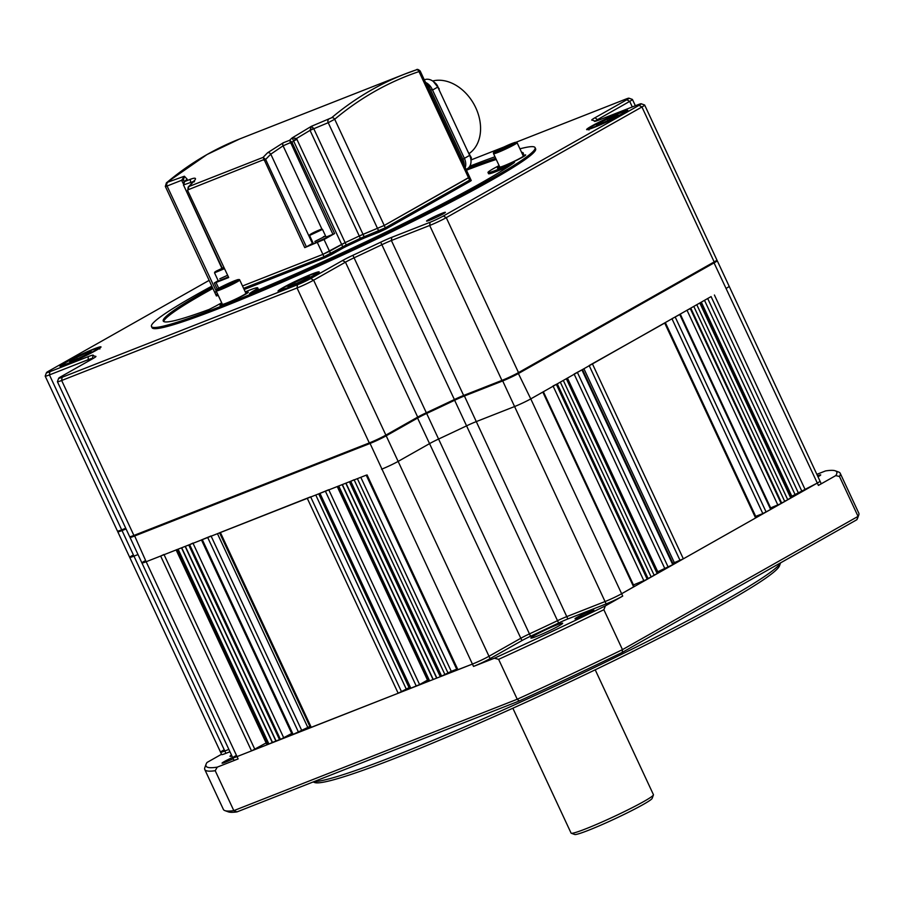 <?xml version="1.0" encoding="UTF-8"?>
<svg xmlns="http://www.w3.org/2000/svg" width="904" height="904" viewBox="0 0 904 904"><rect width="100%" height="100%" fill="white"/><g stroke="black" fill="none" stroke-linecap="round" stroke-linejoin="round"><path stroke-width="1.36" d="M780.581 562.853L779.508 565.791A257.064 17.933 155 0 1 725.822 602.572A257.064 17.933 155 0 1 478.679 723.415A257.064 17.933 155 0 1 314.694 782.536L313.134 781.971M313.993 781.632A259.663 18.114 -25 0 0 486.137 717.516A259.663 18.114 -25 0 0 726.545 599.51A259.663 18.114 -25 0 0 780.525 562.887M817.984 476.758A10.385 0.723 -25 0 0 818.549 476.453A10.385 0.723 -25 0 0 820.719 474.905A10.385 0.723 -25 0 0 817.532 475.809M232.622 757.439A10.385 0.723 -25 0 0 224.237 761.609A10.385 0.723 -25 0 0 222.068 763.157A10.385 0.723 -25 0 0 233.221 758.738M577.17 617.262A10.385 0.723 -25 0 0 574.989 618.799A10.385 0.723 -25 0 0 581.351 616.584A10.385 0.723 -25 0 0 591.645 611.567A10.385 0.723 -25 0 0 593.815 610.019A10.385 0.723 -25 0 0 587.464 612.245A10.385 0.723 -25 0 0 577.17 617.262M534.546 635.444A17.526 1.22 -25 0 0 530.885 638.043A17.526 1.22 -25 0 0 541.609 634.303A17.526 1.22 -25 0 0 558.988 625.839A17.526 1.22 -25 0 0 562.661 623.229A17.526 1.22 -25 0 0 551.926 626.969A17.526 1.22 -25 0 0 534.546 635.444M231.48 754.998A17.526 1.22 -25 0 0 230.011 756.298A17.526 1.22 -25 0 0 231.944 756.004M835.251 470.803L838.686 472.046A350.549 24.453 155 0 1 840.189 473.233A350.549 24.453 155 0 1 839.466 476.464L835.748 475.606A347.95 24.272 -25 0 0 835.251 470.803A347.95 24.272 -25 0 0 825.521 470.927L816.854 474.329M856.868 519.71L858.065 516.376A350.549 24.453 -25 0 0 858.743 515.054L857.489 518.478A347.95 24.272 155 0 1 856.868 519.71L622.234 652.417A347.95 24.272 155 0 1 519.246 700.962L236.995 811.894L233.82 810.628L215.208 770.716A350.549 24.453 155 0 1 204.779 769.53L223.39 809.43A350.549 24.453 -25 0 0 224.893 810.617A350.549 24.453 -25 0 0 233.82 810.628L517.235 699.244A350.549 24.453 -25 0 0 622.472 649.637L858.065 516.376L839.466 476.464M858.743 515.054A350.549 24.453 -25 0 0 858.8 513.144L840.189 473.233M622.234 652.417L622.472 649.637L603.861 609.725A350.549 24.453 155 0 1 498.624 659.332L494.375 658.225A347.95 24.272 -25 0 0 605.375 605.895L622.72 596.086L621.636 593.736A12.984 0.904 155 0 1 605.047 601.555A12.984 0.904 -25 0 0 621.636 593.736L530.772 398.89A12.984 0.904 155 0 1 514.195 406.698L475.899 421.75A12.984 0.904 -25 0 0 466.645 425.818A279.144 19.47 155 0 1 438.598 439.039A12.984 0.904 -25 0 0 429.965 443.401L398.133 461.402L429.965 443.401A12.984 0.904 155 0 1 438.598 439.039A279.144 19.47 -25 0 0 466.645 425.818A12.984 0.904 155 0 1 475.899 421.75L514.195 406.698A12.984 0.904 -25 0 0 530.772 398.89L711.086 296.591M519.246 700.962L517.235 699.244L498.624 659.332M204.779 769.53A350.549 24.453 155 0 1 204.835 767.609L206.101 764.185A347.95 24.272 -25 0 0 217.265 767.134L238.125 758.931L237.029 756.591A12.984 0.904 155 0 1 232.791 757.812A12.984 0.904 -25 0 0 237.029 756.591L146.165 561.734A12.984 0.904 155 0 1 141.928 562.966A12.984 0.904 155 0 1 144.64 561.034M223.288 750.297A12.984 0.904 -25 0 0 220.576 752.23A12.984 0.904 -25 0 0 224.813 750.998L228.87 749.405L224.813 750.998L133.95 556.141L138.007 554.547L133.95 556.141A12.984 0.904 -25 0 1 129.713 557.372A12.984 0.904 -25 0 0 133.95 556.141L122.017 530.558A12.984 0.904 155 0 1 117.78 531.789A12.984 0.904 155 0 1 117.78 531.71L118.006 531.1M235.503 755.891A12.984 0.904 -25 0 0 232.791 757.812L141.928 562.966A12.984 0.904 -25 0 0 146.165 561.734L366.222 475.165M494.375 658.225L473.515 666.417L472.419 664.078L237.029 756.591L251.515 750.896L266.126 742.941M473.515 666.417A12.984 0.904 -25 0 0 490.092 658.609L488.996 656.259A12.984 0.904 -25 0 1 472.419 664.078A12.984 0.904 -25 0 0 488.996 656.259L520.828 638.258A12.984 0.904 155 0 1 529.45 633.896A279.144 19.47 -25 0 0 557.508 620.675A12.984 0.904 155 0 1 566.763 616.607L605.047 601.555L566.763 616.607A12.984 0.904 -25 0 0 557.508 620.675A279.144 19.47 155 0 1 529.45 633.896A12.984 0.904 -25 0 0 520.828 638.258L488.996 656.259L398.133 461.402A12.984 0.904 -25 0 1 381.556 469.221A12.984 0.904 -25 0 0 398.133 461.402L386.2 435.818A12.984 0.904 155 0 1 369.623 443.627L134.233 536.14A12.984 0.904 155 0 1 129.995 537.371A12.984 0.904 155 0 1 129.995 537.304L130.221 536.682M835.748 475.606L818.402 485.414L817.306 483.064L621.636 593.736L634.212 586.538L543.383 391.748M818.402 485.414A12.984 0.904 -25 0 0 821.114 483.482L820.018 481.131A12.984 0.904 -25 0 1 817.306 483.064A12.984 0.904 -25 0 0 820.018 481.131L729.166 286.285A12.984 0.904 -25 0 1 726.443 288.218A12.984 0.904 -25 0 0 729.166 286.285L717.234 260.691A12.984 0.904 155 0 1 714.51 262.623L518.839 373.296A12.984 0.904 155 0 1 502.262 381.115L463.967 396.167A12.984 0.904 -25 0 0 454.712 400.235A279.144 19.47 155 0 1 426.665 413.456A12.984 0.904 -25 0 0 418.032 417.817L386.2 435.818L385.409 435.366M605.375 605.895L603.861 609.725M217.265 767.134L215.208 770.716M221.525 754.264L207.039 762.456A347.95 24.272 -25 0 0 206.101 764.185M236.995 811.894A347.95 24.272 155 0 1 228.328 811.86L224.893 810.617M225.91 753.348L224.813 750.998A12.984 0.904 -25 0 1 220.576 752.23L221.672 754.58A12.984 0.904 -25 0 0 225.91 753.348L229.966 751.755M232.791 757.812L233.887 760.162A12.984 0.904 -25 0 0 238.125 758.931M490.092 658.609L521.924 640.597A12.984 0.904 155 0 1 530.546 636.246A279.144 19.47 -25 0 0 558.604 623.025A12.984 0.904 155 0 1 567.859 618.946L606.143 603.906A12.984 0.904 -25 0 0 622.72 596.086M328.74 489.719L319.146 493.663M354.085 479.753L349.633 481.764L440.497 676.621L428.959 681.153L338.096 486.296L337.248 486.544M338.096 486.296L338.763 486.036L429.626 680.893M633.67 586.933L542.807 392.076L530.772 398.89L518.048 372.855M553.045 385.974L557.305 383.872L648.168 578.729L647.219 579.272L556.356 384.415M657.762 573.305L566.898 378.46L566.345 378.765L657.197 573.622L657.762 573.305L658.304 572.921L567.463 378.132M574.119 374.064L582.492 369.555M589.171 365.544L665.276 322.728M680.328 314.219L671.954 318.716M690.317 308.648L690.882 308.332L781.734 503.189L781.18 503.494L690.317 308.648L687.006 310.208M701.425 302.365L792.266 497.155L790.774 498.07L699.911 303.224L701.402 302.298M132.425 555.452A12.984 0.904 -25 0 0 129.713 557.372L220.576 752.23M251.515 750.896L160.652 556.039L146.165 561.734L134.346 535.27M160.652 556.039L163.974 554.48M176.099 549.881L178.099 549.191L268.951 744.037L272.273 742.478L181.512 547.847M280.489 739.506L189.625 544.649L188.959 544.92L279.822 739.766L291.709 733.472M189.625 544.649L192.947 543.089M201.456 539.914L211.05 535.97M219.559 532.806L310.637 496.838M219.593 532.874L310.422 727.652L398.178 693.255L409.071 687.639A280.432 19.56 -25 0 0 409.512 687.458M201.49 539.993L292.308 734.771L309.869 726.466M272.273 742.478L279.517 739.63L188.755 544.999M276.195 741.19L185.343 546.344M275.889 741.054L185.139 546.423M272.579 742.613L181.715 547.767M268.951 744.037L267.81 744.489L176.947 549.632M176.133 549.96L266.962 744.738L267.81 744.489M713.731 262.183L817.306 483.064L798.334 492.861L707.809 298.749M791.836 496.228L798.334 492.861M790.774 498.07L787.655 499.55M784.638 501.245L787.757 499.776L696.894 304.93M781.632 502.952L784.751 501.483L693.888 306.625M781.18 503.494L770.649 507.901M680.362 314.276L771.191 509.076L770.649 509.46L762.818 513.574L672.067 318.965M755.597 516.41L762.818 513.574M665.31 322.796L756.139 517.585L755.597 517.969L683.345 558.83L592.482 363.984M672.825 563.282L683.345 558.83M657.75 571.746L673.356 564.412L582.515 369.623M654.078 575.091L657.197 573.622M651.072 576.797L654.191 575.328L563.328 380.471M648.066 578.492L651.185 577.023L560.322 382.177M633.467 584.933L647.219 579.272M369.736 442.757L472.419 664.078L457.085 670.011L366.256 475.233M456.712 669.209L451.277 671.344L360.832 477.368M440.497 676.621L451.277 671.344M440.191 676.486L349.43 481.843M436.869 678.045L346.006 483.188M436.564 677.91L345.803 483.267M433.253 679.469L342.39 484.612M432.948 679.322L342.187 484.691M428.959 681.153L428.112 681.401L337.282 486.623M319.18 493.731L410.009 688.52L419.603 684.577L427.513 680.102M653.434 794.921L652.168 798.356A42.85 2.983 155 0 1 643.219 804.492A42.85 2.983 155 0 1 602.03 824.629A42.85 2.983 155 0 1 574.707 834.482L571.26 833.239A45.437 3.175 -25 0 0 600.256 822.787A45.437 3.175 -25 0 0 643.942 801.43A45.437 3.175 -25 0 0 653.434 794.921A45.437 3.175 -25 0 0 653.434 794.672L595.216 669.819M512.851 708.227L571.068 833.081A45.437 3.175 -25 0 0 571.26 833.239M166.313 185.444C164.788 186.574 165.036 186.766 167.07 186.021L217.694 294.218L215.853 294.772L217.548 294.275L218.101 295.45L216.406 295.947L215.853 294.772L216.937 294.003M331.621 117.746A2.599 1.898 50 0 1 334.706 119.26L384.234 225.469L468.532 177.794L469.628 180.145L385.33 227.819L469.628 180.145L470.17 181.32L471.255 180.54L470.713 179.376L469.628 180.145L470.713 179.376L469.617 177.026L468.532 177.794L419.004 71.585A2.599 1.944 -108.7 0 0 416.36 69.834C417.072 68.975 418.349 69.359 420.179 71.009L469.617 177.026L384.234 225.469L359.272 235.978A120.74 8.418 155 0 1 345.147 242.634L341.644 244.408L292.173 137.894L311.349 126.334L331.621 117.746A584.244 386.946 -111.5 0 1 372.03 89.654A584.244 386.946 -111.5 0 1 404.63 74.117L239.854 138.877L207.072 154.505L166.46 182.732L165.33 186.405L214.756 292.421L216.451 291.935L214.756 292.421L215.841 291.653M310.004 130.266L313.631 128.424L311.349 126.334L310.038 130.379L296.501 138.493L345.147 242.634L329.531 251.255L330.615 253.606L342.74 246.747L343.294 247.922L346.786 246.159A120.74 8.418 155 0 0 360.922 239.503L359.272 235.978A120.74 8.418 155 0 1 345.147 242.634L346.243 244.984A120.74 8.418 -25 0 0 360.368 238.328L364.12 236.678L363.024 234.328L359.272 235.978L310.038 130.379L313.778 128.73L363.024 234.328L384.234 225.469L385.33 227.819L360.368 238.328A120.74 8.418 155 0 1 346.243 244.984L323.994 256.736L243.594 288.331L323.994 256.736L324.536 257.911L244.148 289.506M346.786 246.159L346.243 244.984L342.74 246.747L341.644 244.408L322.897 254.386L242.509 285.98L322.897 254.386L323.994 256.736L330.615 253.606L331.169 254.781L324.536 257.911M426.326 82.795A11.684 8.712 60.5 0 1 432.202 89.326L464.385 158.347A11.684 8.712 60.5 0 1 465.232 167.635M432.202 89.326L430.699 90.185L462.882 159.206A11.684 8.712 60.5 0 1 464.249 165.522A11.684 8.712 60.5 0 0 462.882 159.206L469.651 155.386A11.684 8.712 60.5 0 1 467.255 168.754L466.068 169.421M166.46 182.732A2.599 1.898 50 0 1 166.856 182.506L184.382 176.235L187.162 179.173L183.941 182.032L184.574 181.568L183.58 185.15L222.305 268.172M183.433 185.083L184.574 181.568L190.913 179.082C196.021 177.274 196.846 178.224 193.388 181.907A2.599 1.864 -135.1 0 0 192.914 182.224L194.326 180.517L194.439 181.794M187.795 190.055L188.868 186.552L263.098 157.375L265.652 159.454L306.399 246.848L304.75 247.628L263.098 157.375A584.244 386.946 -111.5 0 1 267.629 152.731L283.257 142.787L289.596 140.301L291.845 142.018L334.593 233.56L332.932 234.339L289.596 140.301A584.244 386.946 -111.5 0 1 292.173 137.894L296.501 138.493L293.348 140.764M218.169 280.658L214.327 282.986L216.022 282.5L228.701 277.517L187.523 190.247L228.701 277.517M304.75 247.628L324.05 239.526L334.593 233.56M184.518 181.478L183.467 180.032L181.659 180.28L184.382 176.235L183.455 180.009A5.198 0.565 157.6 0 0 181.659 180.28L167.07 186.021A2.599 1.718 68.5 0 1 167.297 182.947M425.162 81.688L429.298 87.18L462.882 159.206L461.639 159.906M193.671 181.41L183.501 184.947L183.941 182.032M326.073 237.04L332.932 234.339M306.399 246.848L312.422 243.447L270.793 154.166A581.645 385.228 68.5 0 0 265.652 159.454L263.991 160.234M313.112 243.063A10.385 0.723 -25 0 0 312.422 243.447M291.845 142.018L283.076 145.815L270.793 154.166A2.599 1.864 44.9 0 0 267.629 152.731M324.05 239.526L329.531 251.255L322.897 254.386L317.417 242.645M185.501 180.563L187.162 179.173A584.244 386.946 68.5 0 0 184.574 181.568M192.914 182.224L188.168 187.083L188.868 186.552L187.942 190.122M416.36 69.834A2.599 1.944 -108.7 0 0 416.292 69.857A584.244 386.946 -111.5 0 0 404.63 74.117L416.36 69.834M360.922 239.503L364.662 237.854L364.12 236.678L378.697 230.949L328.22 122.684L334.706 119.26A581.645 385.228 68.5 0 1 419.004 71.585C420.699 70.817 420.541 70.817 418.529 71.608M290.41 143.16L292.071 142.38A581.645 385.228 68.5 0 1 293.461 141.069L296.964 139.306M188.168 187.083L187.851 189.874L265.358 159.014M221.898 268.352L183.58 185.15M469.741 153.138A41.03 30.6 -119.5 0 0 475.753 107.745A41.03 30.6 -119.5 0 0 432.666 80.987M424.304 79.868L424.722 79.71A11.684 8.712 60.5 0 1 437.796 87.066L469.651 155.386M314.863 241.447L325.598 236.034L314.863 241.447M313.439 233.334L316.716 231.887M312.626 233.594L319.055 230.441M313.292 233.006L316.468 231.447M323.395 236.667L325.598 236.034L326.367 237.684L313.428 243.718L309.575 235.458L322.513 229.424L319.858 229.774C326.638 226.893 315.858 232.938 311.869 234.249C309.371 235.176 309.191 235.017 311.292 233.786L319.824 229.785C312.716 232.757 309.292 234.656 309.575 235.458M219.808 278.805L227.243 275.426L219.808 278.805M217.57 270.963L223.819 268.092M218.372 270.691L221.469 268.782M221.412 268.804L218.259 270.352M228.011 277.065L218.361 281.076L214.519 272.827L224.158 268.816M126.074 528.964L122.017 530.558L122.13 529.676M716.556 260.431L717.177 260.646A12.984 0.904 155 0 1 717.234 260.691M428.733 219.548A10.385 0.723 -25 0 0 426.564 221.096A10.385 0.723 -25 0 0 432.926 218.881A10.385 0.723 -25 0 0 443.22 213.864A10.385 0.723 -25 0 0 445.389 212.316A10.385 0.723 -25 0 0 439.039 214.53A10.385 0.723 -25 0 0 428.733 219.548M222.135 303.733A15.583 1.085 -25 0 0 220.034 305.382A15.583 1.085 -25 0 0 229.571 302.049A15.583 1.085 -25 0 0 245.018 294.523A15.583 1.085 -25 0 0 248.272 292.207A15.583 1.085 -25 0 0 245.662 292.76M499.516 166.472A15.583 1.085 -25 0 0 497.415 168.11A15.583 1.085 -25 0 0 506.952 164.788A15.583 1.085 -25 0 0 522.399 157.262A15.583 1.085 -25 0 0 525.653 154.946A15.583 1.085 -25 0 0 523.043 155.499M282.794 287.766A22.724 1.582 -25 0 0 278.036 291.144A22.724 1.582 -25 0 0 291.947 286.297A22.724 1.582 -25 0 0 314.479 275.313A22.724 1.582 -25 0 0 319.225 271.934A22.724 1.582 -25 0 0 305.315 276.793A22.724 1.582 -25 0 0 282.794 287.766M64.591 362.73A22.724 1.582 -25 0 0 59.845 366.109A22.724 1.582 -25 0 0 73.744 361.261A22.724 1.582 -25 0 0 96.276 350.277A22.724 1.582 -25 0 0 101.022 346.91A22.724 1.582 -25 0 0 87.123 351.758A22.724 1.582 -25 0 0 64.591 362.73M591.385 126.21A22.724 1.582 -25 0 0 586.639 129.588A22.724 1.582 -25 0 0 600.538 124.729A22.724 1.582 -25 0 0 623.071 113.757A22.724 1.582 -25 0 0 627.817 110.378A22.724 1.582 -25 0 0 613.918 115.226A22.724 1.582 -25 0 0 591.385 126.21M163.726 321.519A198.643 13.854 155 0 1 205.31 292.681A198.643 13.854 155 0 1 212.903 288.444M212.361 287.269A198.643 13.854 -25 0 0 204.767 291.506A198.643 13.854 -25 0 0 163.251 321.022A198.643 13.854 -25 0 0 209.186 309.439L216.045 305.914A25.967 1.808 -25 0 1 221.729 302.863M499.098 165.59A25.967 1.808 -25 0 0 493.426 168.641A25.967 1.808 -25 0 0 488.002 172.506A25.967 1.808 -25 0 0 507.551 165.342L508.093 166.517A25.967 1.808 155 0 1 488.544 173.681L488.002 172.506M211.83 286.139A211.626 14.758 -25 0 0 195.716 295.066A211.626 14.758 -25 0 0 151.488 326.513A211.626 14.758 -25 0 0 281.008 281.336A211.626 14.758 -25 0 0 490.849 179.071A211.626 14.758 -25 0 0 535.078 147.635A211.626 14.758 -25 0 0 519.936 148.821M494.985 156.776A211.626 14.758 -25 0 0 469.809 166.178M535.078 147.635L535.631 148.81A211.626 14.758 155 0 1 491.403 180.246A211.626 14.758 155 0 1 281.551 282.511A211.626 14.758 155 0 1 152.03 327.677L151.488 326.513M92.242 358.978A279.144 19.47 155 0 1 91.971 358.628A12.984 0.904 -25 0 0 87.733 359.86L49.437 374.911A12.984 0.904 155 0 1 45.2 376.143A12.984 0.904 155 0 1 45.2 376.064L46.466 372.64A10.385 0.723 -25 0 0 49.856 371.713L88.14 356.662A15.583 1.085 155 0 1 93.225 355.182A276.545 19.289 -25 0 0 95.79 356.357A15.583 1.085 155 0 1 95.937 356.504A15.583 1.085 155 0 1 92.683 358.73L60.85 376.742A10.385 0.723 -25 0 0 58.681 378.222A10.385 0.723 -25 0 0 62.071 377.296L297.45 284.783A10.385 0.723 -25 0 0 310.716 278.534L342.548 260.533A15.583 1.085 155 0 1 352.899 255.301A276.545 19.289 -25 0 0 380.686 242.204A15.583 1.085 155 0 1 391.794 237.311L430.089 222.271A10.385 0.723 -25 0 0 443.356 216.011L639.026 105.339A10.385 0.723 -25 0 0 641.151 103.757A10.385 0.723 -25 0 0 637.806 104.785L599.521 119.825A15.583 1.085 155 0 1 594.493 121.362A15.583 1.085 155 0 1 594.425 121.305A276.545 19.289 -25 0 0 593.284 120.435A276.545 19.289 -25 0 0 591.871 120.142A15.583 1.085 155 0 1 591.792 120.119A15.583 1.085 155 0 1 594.979 117.757L626.811 99.756A10.385 0.723 -25 0 0 628.935 98.174A10.385 0.723 -25 0 0 625.591 99.191L516.207 142.188M45.2 376.143L117.452 531.077A12.984 0.904 -25 0 0 121.69 529.857L125.746 528.252M641.151 103.757L644.597 105A12.984 0.904 155 0 1 644.654 105.045A12.984 0.904 155 0 1 641.93 106.977L446.26 217.649A12.984 0.904 155 0 1 429.682 225.469L391.387 240.509A12.984 0.904 -25 0 0 382.132 244.588A279.144 19.47 155 0 1 354.085 257.809A12.984 0.904 -25 0 0 345.452 262.171L313.62 280.172A12.984 0.904 155 0 1 297.043 287.98L61.664 380.494A12.984 0.904 155 0 1 57.415 381.725A12.984 0.904 155 0 1 57.415 381.657L58.681 378.222M57.415 381.725L129.667 536.671A12.984 0.904 -25 0 0 133.905 535.439L369.295 442.926A12.984 0.904 -25 0 0 385.872 435.118L417.704 417.106A12.984 0.904 155 0 1 426.338 412.755A279.144 19.47 -25 0 0 454.384 399.534A12.984 0.904 155 0 1 463.639 395.455L501.935 380.403A12.984 0.904 -25 0 0 518.512 372.595L714.183 261.923A12.984 0.904 -25 0 0 716.895 259.99L644.654 105.045M628.935 98.174L632.371 99.417A12.984 0.904 155 0 1 632.427 99.463A12.984 0.904 155 0 1 629.715 101.384L597.883 119.396A12.984 0.904 -25 0 0 595.239 121.147M209.14 280.364L48.624 371.148A10.385 0.723 -25 0 0 46.466 372.64M503.731 147.092L471.063 159.929M522.568 154.471L523.359 153.962A198.643 13.854 -25 0 0 523.314 153.126A198.643 13.854 -25 0 0 521.529 152.245M495.686 158.279A198.643 13.854 -25 0 0 468.08 168.2M245.255 291.89A25.967 1.808 -25 0 1 257.685 287.822A25.967 1.808 -25 0 1 252.261 291.676L249.538 293.574A198.643 13.854 -25 0 0 514.478 162.46L507.551 165.342M343.294 247.922L331.169 254.781M379.251 232.113L385.884 228.994L385.33 227.819L378.697 230.949L379.251 232.113L364.662 237.854M470.17 181.32L385.884 228.994M257.685 287.822L258.239 288.997A25.967 1.808 155 0 1 256.205 290.805M508.093 166.517L509.596 165.839M466.441 170.212A198.643 13.854 155 0 1 496.239 159.454M522.071 153.42A198.643 13.854 155 0 1 523.393 153.804M616.381 115.26L612.189 117.938L607.262 119.057A11.876 0.825 155 0 1 612.483 116.752A11.876 0.825 155 0 1 616.381 115.26L616.573 115.192A11.876 0.825 155 0 1 617.952 115.09A11.876 0.825 155 0 1 616.72 116.017L616.539 116.13A11.876 0.825 155 0 1 607.556 120.74L607.194 120.91A11.876 0.825 155 0 1 598.075 124.707L597.883 124.763A11.876 0.825 155 0 1 596.583 125.057A11.876 0.825 155 0 1 597.736 123.95L597.883 124.763M598.086 124.707L597.917 123.837A11.876 0.825 155 0 1 606.889 119.226L607.262 119.057M607.782 120.639L607.07 119.136M606.889 119.226L597.917 123.837M616.72 116.017L616.573 115.192M309.27 276.748A11.876 0.825 155 0 1 307.123 278.172A11.876 0.825 155 0 1 302.829 280.432L302.49 280.602A11.876 0.825 155 0 1 292.139 285.28L291.856 285.393A11.876 0.825 155 0 1 287.992 286.613A11.876 0.825 155 0 1 287.947 286.387L287.992 286.331A11.876 0.825 155 0 1 294.433 282.647L294.772 282.477A11.876 0.825 155 0 1 305.123 277.81L305.405 277.686A11.876 0.825 155 0 1 309.36 276.647A11.876 0.825 155 0 1 309.326 276.703L309.27 276.748M294.557 282.579L295.224 283.992M305.868 278.861L305.326 277.709M305.123 277.81L294.772 282.477M307.349 278.036L305.405 277.686M294.433 282.647L287.992 286.331M87.428 352.571A11.876 0.825 155 0 1 90.524 351.509A11.876 0.825 155 0 1 91.157 351.611A11.876 0.825 155 0 1 91.089 351.701L91.021 351.769A11.876 0.825 155 0 1 84.377 355.532L84.027 355.701A11.876 0.825 155 0 1 73.721 360.334L73.439 360.447A11.876 0.825 155 0 1 69.789 361.577A11.876 0.825 155 0 1 69.777 361.306L69.845 361.25A11.876 0.825 155 0 1 76.49 357.487L76.84 357.317A11.876 0.825 155 0 1 87.146 352.684L89.62 352.922M77.292 358.832L76.625 357.408M76.49 357.487L69.845 361.25M87.88 353.713L87.349 352.594M87.146 352.684L76.84 357.317M245.843 293.145A13.244 0.927 155 0 1 246.159 293.201A13.244 0.927 155 0 1 239.797 297.077A13.244 0.927 155 0 1 222.158 304.388A13.244 0.927 155 0 1 222.316 304.117M245.922 293.303A12.984 0.904 155 0 1 239.684 297.111A12.984 0.904 155 0 1 222.384 304.286L216.18 290.975A12.984 0.904 155 0 0 233.481 283.811A12.984 0.904 155 0 0 239.718 280.003L245.922 293.303M222.068 287.596L221.819 287.077L233.582 281.652L230.757 283.743L221.593 287.743M227.819 284.025L228.26 284.963M233.481 281.698L227.921 283.98M233.582 281.652L233.356 282.33M227.718 284.082L221.932 287.02M523.224 155.872A13.244 0.927 155 0 1 523.529 155.929A13.244 0.927 155 0 1 517.178 159.816A13.244 0.927 155 0 1 499.528 167.127A13.244 0.927 155 0 1 499.686 166.856M523.303 156.042A12.984 0.904 155 0 1 517.065 159.85A12.984 0.904 155 0 1 499.765 167.014L493.561 153.714A12.984 0.904 155 0 0 510.862 146.538A12.984 0.904 155 0 0 517.099 142.742L523.303 156.042M499.437 150.335L499.302 149.759L510.963 144.391L508.127 146.482L498.963 150.482M505.2 146.764L505.641 147.702M510.862 144.437L505.302 146.719M510.963 144.391L510.737 145.058M505.087 146.81L499.302 149.759M521.924 640.597L417.241 417.365M530.546 636.246L352.899 255.301M558.604 623.025L454.305 399.568M567.859 618.946L464.08 395.285M606.143 603.906L502.375 380.234M409.071 687.639L318.739 493.912M406.235 689.006L315.79 495.064M401.5 691.684L310.739 497.053M398.178 693.255L307.315 498.398M311.27 727.404L220.406 532.558M307.823 727.483L217.468 533.71M301.913 730.827L211.152 536.196M298.591 732.387L207.728 537.541M293.167 734.523L202.304 539.677M283.799 737.946L193.049 543.315M254.838 749.326L164.076 554.694M805.272 489.878L714.409 295.02M801.95 491.437L711.199 296.828M795.011 494.42L704.611 300.557M791.723 497.539L700.86 302.682M777.869 505.065L687.119 310.456M770.649 509.46L679.785 314.603M766.129 512.014L675.265 317.157M755.699 516.365L665.412 322.739M755.597 517.969L664.734 323.112M680.034 560.401L589.284 365.792M674.327 562.638L583.95 368.809M672.813 564.797L581.95 369.939M668.293 567.35L577.43 372.493M664.982 568.91L574.232 374.301M643.908 580.831L553.158 386.223M457.932 669.762L367.069 474.916M447.966 672.904L357.408 478.713M444.949 674.61L354.198 479.979M441.638 676.169L350.775 481.323M419.603 684.577L328.841 489.934M416.292 686.136L325.429 491.279M410.857 688.272L319.993 493.414M239.854 138.877A584.244 386.946 68.5 0 0 207.253 154.415A584.244 386.946 68.5 0 0 166.856 182.506M193.388 181.907A584.244 386.946 68.5 0 0 188.868 186.552M216.022 282.5L218.712 288.263M183.071 183.32L181.806 180.608M328.446 119.61A2.599 1.718 -111.5 0 0 328.22 122.684L313.778 128.73M429.298 87.18A572.56 379.205 68.5 0 0 427.795 87.338M191.467 183.681L190.733 182.111A2.599 1.718 68.5 0 1 190.913 179.082M321.926 229.119L283.076 145.815A2.599 1.718 68.5 0 1 283.257 142.787M437.796 87.066L432.53 90.038M470.634 158.189A7.006 5.232 -119.5 0 0 468.713 153.386M223.943 268.352L216.802 271.607C214.316 272.533 214.124 272.375 216.237 271.143L223.604 267.618L216.621 270.929L214.519 272.827M438.316 88.185A7.006 5.232 -119.5 0 0 434.609 82.569M49.856 371.713L49.437 374.911L121.69 529.857M88.14 356.662L88.355 361.182M93.225 355.182L92.163 359.035M62.071 377.296L61.664 380.494L133.905 535.439M297.45 284.783L297.043 287.98L369.295 442.926M310.716 278.534L313.62 280.172L385.872 435.118M342.548 260.533L345.452 262.171L417.704 417.106M380.686 242.204L454.384 399.534M391.794 237.311L391.387 240.509L463.639 395.455M430.089 222.271L429.682 225.469L501.935 380.403M443.356 216.011L446.26 217.649L518.512 372.595M639.026 105.339L641.93 106.977L714.183 261.923M594.979 117.757L598.312 120.3M626.811 99.756L629.715 101.384L632.303 106.943M252.261 291.676L252.566 292.331M615.805 114.706C623.545 111.384 625.805 111.011 622.573 113.599L598.651 125.26C589.939 128.775 587.679 129.148 591.883 126.368L615.805 114.706M312.479 276.036L287.8 287.732C279.878 290.512 278.873 290.286 284.783 287.043L309.462 275.347C317.123 272.42 318.129 272.658 312.479 276.036M96.897 348.356C100.751 347.204 97.304 349.43 86.581 355.057C73.473 361.238 65.935 364.436 63.958 364.662C61.302 365.024 64.738 362.786 74.286 357.961C84.603 352.955 92.151 349.746 96.897 348.356M232.746 283.133L217.887 289.642C216.033 289.822 217.548 288.704 222.418 286.274L237.289 279.777C239.786 279.144 238.272 280.263 232.746 283.133M510.127 145.872L495.268 152.38C493.403 152.561 494.917 151.431 499.799 149.013L514.658 142.504C517.156 141.871 515.653 143.001 510.127 145.872M214.756 292.421L215.853 294.772M183.546 180.224L184.246 181.738M214.327 282.986L217.22 289.19M467.752 151.307L471.379 157.804L470.973 160.177M322.513 229.424L325.598 236.034M433.197 81.36L439.197 88.784L439.118 89.903M117.78 531.789L129.713 557.372M129.995 537.371L141.928 562.966M632.427 99.463L635.365 105.745M593.284 120.435L595.487 121.238M626.641 112.458L625.534 111.61C623.602 112.186 628.992 109.633 615.85 114.684C604.087 119.441 587.736 128.21 589.261 128.289L588.979 130.018M318.038 274.014C318.377 272.85 316.818 272.816 313.349 273.889C304.106 277.325 294.546 281.732 284.681 287.099C277.336 291.732 281.404 289.664 280.387 291.574M99.847 348.978L97.169 348.255C91.349 349.984 82.388 353.893 70.297 359.984C58.647 366.448 63.043 364.606 62.184 366.538M239.718 280.003C239.707 278.522 233.933 280.613 222.395 286.285C212.666 291.574 217.254 289.619 216.18 290.975M517.099 142.742C517.077 141.261 511.302 143.352 499.776 149.024C490.047 154.313 494.624 152.347 493.561 153.714"/></g></svg>
